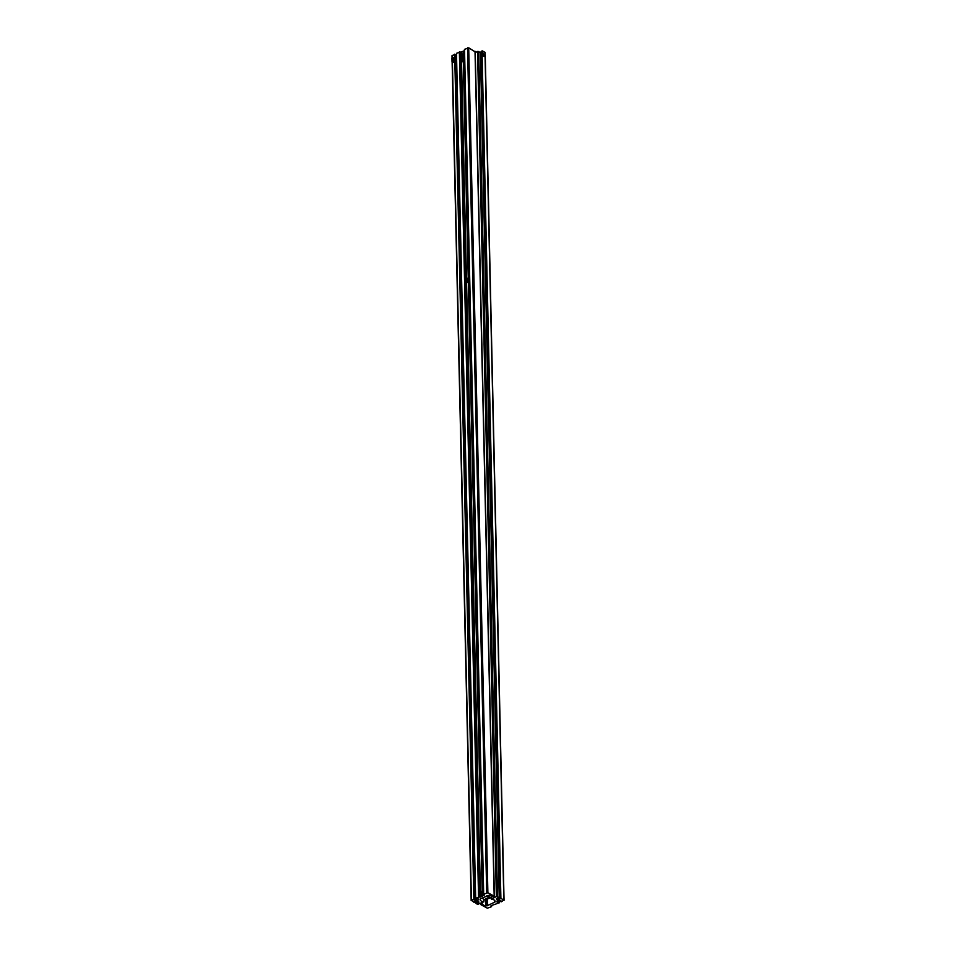 <?xml version="1.0" encoding="UTF-8"?>
<svg xmlns="http://www.w3.org/2000/svg" width="956" height="956" viewBox="0 0 956 956"><rect width="100%" height="100%" fill="white"/><g stroke="black" fill="none" stroke-linecap="round" stroke-linejoin="round"><path stroke-width="1.43" d="M474.582 901.902L474.331 902.548L471.428 900.337L473.853 899.13L474.546 899.512L473.997 899.943L476.363 900.564A1.852 0.968 178.7 0 0 477.701 900.289A1.852 0.968 178.7 0 0 478.299 899.608L478.275 898.951M482.147 891.303L468.332 282.414M480.82 891.625A2.067 1.303 118.6 0 1 481.191 891.386A2.067 1.303 118.6 0 1 482.218 891.339L468.452 282.355L482.278 891.362M482.242 895.497L482.374 896.202L484.405 894.947L483.688 894.242L487.883 892.737L494.18 896.178L493.045 897.206A4.947 2.569 178.7 0 0 489.221 895.175L480.45 898.771A1.243 0.645 178.7 0 0 480.043 899.214A4.947 2.569 -1.3 0 0 480.043 899.405A4.947 2.569 -1.3 0 0 483.808 901.807L483.748 899.202M468.356 278.28L463.433 61.602L468.356 278.28M468.237 278.208L463.325 61.662M482.374 896.202L482.362 895.449M482.386 896.142L482.362 895.437M464.473 50.584L463.206 51.218L463.266 54.002L463.206 51.218M463.146 53.942L463.086 51.277L456.49 53.297L475.67 898.234L477.199 898.341L478.299 899.608M482.266 896.202L479.338 897.075L460.171 52.138M475.024 51.815L468.703 47.8L464.449 49.389L483.676 894.254M475.957 901.138L476.004 903.468L477.689 904.376L483.808 901.807M476.004 903.468L476.757 903.085L476.721 901.138M476.757 903.085L477.211 901.138M474.594 901.747L477.056 901.138A1.852 0.968 178.7 0 1 478.837 902.058A1.852 0.968 178.7 0 1 478.837 902.106L477.271 903.36M475.084 902.177L475.072 901.508M452.319 58.208L452.212 56.01M452.26 55.4L455.379 54.576L455.438 57.133M473.853 899.13L454.853 61.961M454.745 57.002L454.674 54.205M474.546 899.512L455.534 61.543M455.391 55.317L456.55 55.627M475.67 898.234L479.338 897.075M462.19 54.026A2.067 1.303 118.6 0 1 463.218 53.978L464.246 54.54A2.067 1.303 118.6 0 1 464.568 54.851M464.616 56.535A2.067 1.303 118.6 0 1 463.791 57.766M462.871 55.376L461.796 56.667L461.76 55.185L462.489 54.815L462.871 55.376L461.808 55.221L461.473 56.105L462.525 56.285M462.154 56.476L461.413 56.105M462.346 56.38L461.76 55.185M462.262 57.551A2.067 1.303 118.6 0 1 463.29 57.503L464.329 58.065A2.067 1.303 118.6 0 1 464.652 58.376M464.688 60.061A2.067 1.303 118.6 0 1 463.385 61.638A2.067 1.303 118.6 0 1 462.357 61.686L461.318 61.124A2.067 1.303 118.6 0 1 460.804 59.798M462.955 58.902L461.868 60.192L461.485 59.631L462.573 58.34L462.955 58.902L461.879 58.746L461.557 59.631L462.608 59.81M462.238 60.001L461.485 59.631M462.429 59.905L461.844 58.71M469.707 280.801A2.067 1.303 118.6 0 1 468.392 282.379A2.067 1.303 118.6 0 1 467.365 282.438L466.325 281.865A2.067 1.303 118.6 0 1 465.811 280.538M466.492 280.371L467.58 279.092L467.615 280.574L466.492 280.371L467.615 280.562M467.281 278.292A2.067 1.303 118.6 0 1 468.309 278.244L469.336 278.805A2.067 1.303 118.6 0 1 469.659 279.116M467.245 280.741L466.898 279.499L467.89 279.845M467.436 280.646L467.711 279.941M467.95 279.678L466.851 279.451M485.66 899.01A20.626 13.073 -61.4 0 1 485.17 899.202L486.724 899.584L486.867 905.846L486.007 905.762L485.875 900.086M489.448 898.066L489.795 898.222A20.626 13.073 118.6 0 0 490.679 897.636L486.891 895.569M487.942 897.887A20.626 13.073 -61.4 0 0 488.528 897.529L489.795 898.222M481.764 898.126L485.54 900.182A20.626 13.073 118.6 0 0 486.437 899.883M491.719 895.856L490.679 897.636M489.054 898.485L487.799 897.803L485.517 898.939L486.783 899.62L489.221 898.066M483.617 893.896A2.067 1.303 118.6 0 1 482.302 895.473A2.067 1.303 118.6 0 1 481.274 895.521L480.247 894.959A2.067 1.303 118.6 0 0 481.274 894.912A2.067 1.303 118.6 0 0 482.661 893.083A2.067 1.303 118.6 0 0 482.218 891.339L483.258 891.9A2.067 1.303 118.6 0 1 483.581 892.211M481.884 892.737L480.796 894.027L480.76 892.546L481.884 892.737M481.872 892.761L480.808 892.581L480.474 893.466L481.537 893.645M481.155 893.836L480.414 893.466M481.346 893.74L480.76 892.546M453.526 60.264A1.016 0.645 118.6 0 1 453.479 58.531A1.016 0.645 118.6 0 1 453.526 60.264M453.096 62.487L452.033 61.913L455.056 60.407L456.12 60.981L453.096 62.487M456.12 60.981L456.036 57.468L454.972 56.882L451.949 58.388L452.033 61.913M454.972 56.882L455.056 60.407M486.867 905.846L494.778 902.165A1.243 0.645 178.7 0 0 495.172 901.723A4.947 2.569 -1.3 0 0 495.172 901.544A4.947 2.569 -1.3 0 0 491.408 899.13L496.367 896.561L499.211 897.481L496.379 898.831A1.852 0.968 178.7 0 0 496.379 898.879A1.852 0.968 178.7 0 0 498.16 899.799L500.896 898.401L503.836 900.002L501.362 901.807L500.669 901.424L501.219 901.006L498.853 900.385A1.852 0.968 178.7 0 0 496.929 901.341L498.016 902.595L499.546 902.715L491.026 905.691M486.007 905.762A4.947 2.569 178.7 0 1 482.171 903.731L481.035 904.758L487.333 908.2L491.527 906.694L491.037 906.264M475.252 52.592L477.558 51.433L480.414 52.365L499.211 897.481M500.131 898.771L481.37 55.161M500.896 898.401L482.147 55.842M500.669 901.424L500.645 900.695M498.853 902.333L498.805 900.385M499.546 902.715L499.498 900.385M483.019 52.998L484.166 54.289L483.019 52.998M481.119 51.421L482.266 50.847L482.35 54.373L481.203 54.946L481.119 51.421M481.203 54.946L483.999 56.476L485.146 55.902L485.074 52.377L482.266 50.847M485.146 55.902L482.35 54.373M476.363 900.564L476.327 898.592M484.142 895.27L484.118 894.637M480.51 897.087L480.462 895.079M480.39 891.984L466.552 281.984M466.48 278.901L461.533 61.244M461.39 54.623L461.33 52.15M486.712 892.737L467.544 47.8M487.883 892.737L468.703 47.8M494.18 896.178L475.013 51.242M483.856 901.819L483.796 899.226M477.558 903.36L477.51 901.173M478.598 902.846L478.574 901.58M478.801 902.619L478.777 901.831M471.428 900.337L452.403 62.116M474.965 900.468L455.916 61.208M455.833 57.348L455.785 55.532M475.395 900.564L456.323 60.312M456.275 58.376L456.215 55.627M478.55 896.8L459.37 51.863M478.837 896.8L459.657 51.863M483.688 894.242L464.52 49.306M462.178 57.396A1.936 1.231 -61.4 0 0 463.564 55.03A1.936 1.231 -61.4 0 0 462.106 54.086A1.936 1.231 -61.4 0 0 460.72 56.452A1.936 1.231 -61.4 0 0 462.178 57.396M462.047 57.635A2.067 1.303 118.6 0 1 461.234 57.599L462.13 54.014L463.218 53.978A2.067 1.303 118.6 0 1 463.684 55.603A2.067 1.303 118.6 0 1 462.441 57.456M461.736 57.874L461.234 57.599A2.067 1.303 118.6 0 1 460.72 56.273M462.262 60.921A1.936 1.231 -61.4 0 0 463.648 58.555A1.936 1.231 -61.4 0 0 462.19 57.611A1.936 1.231 -61.4 0 0 460.804 59.977A1.936 1.231 -61.4 0 0 462.262 60.921M463.29 57.503A2.067 1.303 118.6 0 1 463.732 59.236A2.067 1.303 118.6 0 1 462.346 61.076A2.067 1.303 118.6 0 1 461.318 61.124L462.214 57.539L463.29 57.503M467.197 278.351A1.936 1.231 -61.4 0 0 465.811 280.717A1.936 1.231 -61.4 0 0 467.269 281.661A1.936 1.231 -61.4 0 0 468.655 279.307A1.936 1.231 -61.4 0 0 467.197 278.351M467.353 281.817A2.067 1.303 118.6 0 1 466.325 281.865L467.221 278.292L468.309 278.244A2.067 1.303 118.6 0 1 468.739 279.989A2.067 1.303 118.6 0 1 467.353 281.817M481.179 894.756A1.936 1.231 -61.4 0 0 482.565 892.39A1.936 1.231 -61.4 0 0 481.107 891.446A1.936 1.231 -61.4 0 0 479.721 893.812A1.936 1.231 -61.4 0 0 481.179 894.756M482.218 891.339L481.131 891.374L480.247 894.959A2.067 1.303 118.6 0 1 479.721 893.633M481.083 904.149L481.059 903.289M481.991 903.695L481.979 902.834M482.171 903.731L482.147 902.751M487.608 905.726L487.464 899.285M494.778 902.165L494.742 900.516M491.36 899.046L491.312 896.549M496.367 896.561L477.558 51.433M497.526 896.561L478.729 51.445M498.16 899.799L498.112 897.672M499.14 899.811L499.092 897.541M499.582 899.716L480.784 54.6M503.836 900.002L485.05 55.95M497.048 902.07L497.024 901.054M498.016 902.595L497.968 900.492M498.303 902.595L498.255 900.433M491.539 906.539L491.515 905.452M494.407 896.453L475.228 51.516M483.891 901.855L483.832 899.249M471.165 900.66L452.128 61.973M452.057 58.34L451.997 55.723M483.628 894.326L464.449 49.389M488.397 897.612L489.556 898.246M480.82 904.484L480.796 903.42M491.324 899.082L491.276 896.609M504.051 900.277L485.254 55.161M491.599 906.611L491.563 905.416"/></g></svg>
